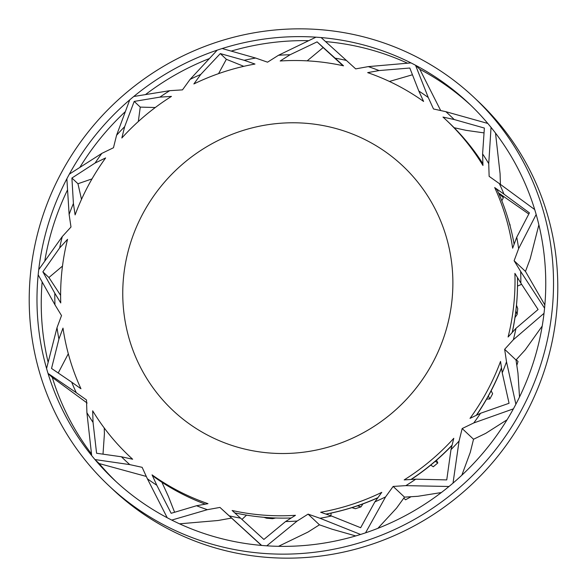 <?xml version="1.0" encoding="UTF-8"?>
<svg xmlns="http://www.w3.org/2000/svg" width="587" height="587" viewBox="0 0 587 587"><rect width="100%" height="100%" fill="white"/><g stroke="black" fill="none" stroke-linecap="round" stroke-linejoin="round"><path stroke-width="0.88" d="M238.513 447.448A167.801 162.599 133.3 0 1 130.292 243.73A167.801 162.599 133.3 0 1 337.129 128.854A167.801 162.599 133.3 0 1 445.342 332.572A167.801 162.599 133.3 0 1 238.513 447.448A167.801 162.599 133.3 0 1 172.783 410.306A167.801 162.599 133.3 0 1 146.009 208.018A167.801 162.599 133.3 0 1 337.129 128.854A167.801 162.599 133.3 0 1 402.858 165.996A167.801 162.599 133.3 0 1 429.633 368.284A167.801 162.599 133.3 0 1 238.513 447.448M407.473 63.183A258.603 250.59 -46.7 0 0 371.622 50.005A258.603 250.59 -46.7 0 0 325.572 41.589M346.418 60.454L321.111 37.561A258.603 250.59 133.3 0 1 367.367 45.991A258.603 250.59 133.3 0 1 410.988 62.904L368.284 66.617L355.693 68.884L346.418 60.454A236.891 229.554 -46.7 0 0 335.096 58.164L343.52 65.825A230.97 223.816 -46.7 0 0 280.175 60.997L290.088 54.738A236.891 229.554 -46.7 0 0 278.465 55.281L267.555 62.178L255.646 58.047A236.891 229.554 -46.7 0 0 244.177 60.3L254.985 64.049A230.97 223.816 -46.7 0 0 193.864 83.956L200.747 74.439A236.891 229.554 -46.7 0 0 190.071 79.392L182.491 89.87L169.775 90.669A236.891 229.554 -46.7 0 0 159.899 97.126L171.455 96.4A230.97 223.816 -46.7 0 0 121.847 137.996L124.657 126.682A236.891 229.554 -46.7 0 0 116.564 135.289L113.474 147.748L101.874 153.361A236.891 229.554 -46.7 0 0 95.101 163.032L105.631 157.94A230.97 223.816 -46.7 0 0 75.107 214.893L73.412 203.498A236.891 229.554 -46.7 0 0 69.127 214.46L70.99 227.008L62.281 236.568A236.891 229.554 -46.7 0 0 59.639 247.985L67.549 239.305A230.97 223.816 -46.7 0 0 60.747 302.951L54.804 293.214A236.891 229.554 -46.7 0 0 54.98 304.844L61.525 315.571L57.02 327.634A236.891 229.554 -46.7 0 0 58.913 339.059L63 328.104A230.97 223.816 -46.7 0 0 80.955 388.748L71.673 382.152A236.891 229.554 -46.7 0 0 76.281 392.688L86.502 399.96L86.905 412.683A236.891 229.554 -46.7 0 0 93.04 422.376L92.68 410.819A230.97 223.816 -46.7 0 0 129.47 456.297A230.97 223.816 -46.7 0 0 132.662 459.239L121.443 456.781A236.891 229.554 -46.7 0 0 129.793 464.618L142.135 467.325L147.374 478.779A236.891 229.554 -46.7 0 0 156.817 485.266L152.062 474.861A230.97 223.816 -46.7 0 0 207.981 503.675L196.55 505.737A236.891 229.554 -46.7 0 0 207.358 509.685L219.949 507.417L229.224 515.848A236.891 229.554 -46.7 0 0 240.545 518.138L232.122 510.485A230.97 223.816 -46.7 0 0 295.466 515.305L285.553 521.564A236.891 229.554 -46.7 0 0 297.176 521.021L308.087 514.124L319.996 518.262A236.891 229.554 -46.7 0 0 331.464 516.002L320.656 512.253A230.97 223.816 -46.7 0 0 381.777 492.346L374.895 501.863A236.891 229.554 -46.7 0 0 385.571 496.91L393.151 486.432L405.866 485.632A236.891 229.554 -46.7 0 0 415.743 479.175L404.186 479.902A230.97 223.816 -46.7 0 0 453.788 438.306L450.985 449.62A236.891 229.554 -46.7 0 0 459.078 441.013L462.167 428.554L473.768 422.948A236.891 229.554 -46.7 0 0 480.54 413.27L470.011 418.362A230.97 223.816 -46.7 0 0 500.535 361.409L502.23 372.804A236.891 229.554 -46.7 0 0 506.515 361.841L504.651 349.294L513.361 339.734A236.891 229.554 -46.7 0 0 516.002 328.316L508.093 336.997A230.97 223.816 -46.7 0 0 514.894 273.351L520.838 283.095A236.891 229.554 -46.7 0 0 520.662 271.458L514.117 260.731L518.622 248.668A236.891 229.554 -46.7 0 0 516.729 237.243L512.642 248.198A230.97 223.816 -46.7 0 0 494.687 187.554L503.969 194.15A236.891 229.554 -46.7 0 0 499.361 183.614L489.132 176.342L488.736 163.619A236.891 229.554 -46.7 0 0 482.602 153.926L482.962 165.483A230.97 223.816 -46.7 0 0 446.164 120.005A230.97 223.816 -46.7 0 0 442.98 117.07L454.191 119.528A236.891 229.554 -46.7 0 0 445.849 111.684L433.507 108.977L428.268 97.523A236.891 229.554 -46.7 0 0 418.825 91.036L423.579 101.441A230.97 223.816 -46.7 0 0 367.66 72.627L379.092 70.565A236.891 229.554 -46.7 0 0 368.284 66.617M108.661 485.508L112.924 489.521A266.505 258.243 -46.7 0 0 217.315 548.507A266.505 258.243 -46.7 0 0 520.852 422.772A266.505 258.243 -46.7 0 0 478.339 101.492L474.076 97.479A266.505 258.243 -46.7 0 0 369.685 38.493A266.505 258.243 -46.7 0 0 66.148 164.228A266.505 258.243 -46.7 0 0 108.661 485.508A266.505 258.243 -46.7 0 0 213.052 544.494A266.505 258.243 -46.7 0 0 516.597 418.758A266.505 258.243 -46.7 0 0 474.076 97.479M147.374 478.779L167.207 517.741A258.603 250.59 -46.7 0 0 171.749 520.082L207.358 509.685M196.55 505.737L171.147 513.295L156.817 485.266M146.31 476.446L99.196 463.554L94.94 459.548L129.793 464.618M121.443 456.781L96.584 453.252L93.04 422.376M86.905 412.683L91.689 455.615A258.603 250.59 -46.7 0 0 94.94 459.548A258.603 250.59 133.3 0 0 114.076 479.762A258.603 250.59 133.3 0 0 167.207 517.741M129.47 456.297L131.958 458.638A230.97 223.816 -46.7 0 0 132.581 459.217M104.237 427.982L104.42 433.668L103.011 454.133M87.118 403.02L52.294 377.434L48.031 373.42L76.281 392.688M71.673 382.152L51.539 368.453L58.913 339.059M57.02 327.634L46.571 368.497A258.603 250.59 -46.7 0 0 48.031 373.42A258.603 250.59 133.3 0 0 91.689 455.615M68.305 353.748L58.223 372.987M62.281 236.568L38.727 269.66A258.603 250.59 -46.7 0 0 38.17 274.826L54.98 304.844M54.804 293.214L42.873 271.81L59.639 247.985M42.873 271.81L48.926 277.512L60.615 295.371M62.493 266.08L48.926 277.512M101.874 153.361L69.339 174.141A258.603 250.59 -46.7 0 0 66.859 178.771L69.127 214.46M73.412 203.498L71.9 178.037L95.101 163.032M81.505 199.353L77.954 183.738L71.9 178.037M77.954 183.738L92.02 178.896M116.564 135.289L129.727 99.871A258.603 250.59 -46.7 0 1 133.755 96.495A258.603 250.59 133.3 0 1 217.205 50.152L190.071 79.392M124.657 126.682L134.203 101.412L159.899 97.126M169.775 90.669L133.755 96.495M138.319 121.531L140.256 107.113L134.203 101.412M140.256 107.113L155.284 107.524M255.646 58.047L222.165 48.53A258.603 250.59 -46.7 0 0 217.205 50.152M200.747 74.439L220.301 53.593L244.177 60.3M218.562 73.639L226.355 59.294L220.301 53.593M226.355 59.294L243.788 66.331M278.465 55.281L315.967 37.172A258.603 250.59 -46.7 0 1 321.111 37.561M290.088 54.738L317.083 41.868L335.096 58.164M307.177 60.85L323.136 47.569L317.083 41.868M323.136 47.569L342.999 65.707M379.092 70.565L409.807 68.019L418.825 91.036M428.268 97.523L415.53 65.245A258.603 250.59 -46.7 0 0 410.988 62.904M412.434 74.776L389.423 81.454M488.736 163.619L491.048 127.379A258.603 250.59 -46.7 0 0 487.804 123.446A258.603 250.59 133.3 0 0 468.668 103.231A258.603 250.59 133.3 0 0 415.53 65.245L419.793 69.259L440.69 110.554M487.804 123.446L445.849 111.684M454.191 119.528L484.37 128.061L482.602 153.926M484.011 132.889L466.129 130.351L454.162 127.724M482.91 163.736A230.97 223.816 -46.7 0 0 448.651 122.345L446.164 120.005M495.509 133.066L500.08 173.664L500.41 184.384M518.622 248.668L536.166 214.49A258.603 250.59 -46.7 0 0 534.706 209.566L499.361 183.614M503.969 194.15L529.415 212.861L516.729 237.243M528.792 214.035L498.532 192.903M514.109 244.251A230.97 223.816 -46.7 0 0 497.167 189.895L494.687 187.554M538.873 224.843L530.208 258.757L525.475 271.429L514.117 260.731M513.361 339.734L544.017 313.333A258.603 250.59 -46.7 0 0 544.567 308.16L520.662 271.458M525.475 271.429L544.853 305.005M520.838 283.095L538.088 309.503L516.002 328.316M512.18 332.513A230.97 223.816 -46.7 0 0 517.433 277.512M504.651 349.294L516.01 359.992L525.167 349.947L542.197 326.078M473.768 422.948L513.405 408.846A258.603 250.59 -46.7 0 0 515.885 404.216L506.515 361.841M516.01 359.992L517.969 373.178L519.524 396.995M502.23 372.804L509.061 403.276L480.54 413.27M476.292 415.325A230.97 223.816 -46.7 0 0 501.481 367.778M462.167 428.554L473.526 439.252L485.72 433.36L507.043 419.8M459.078 441.013L453.017 483.116A258.603 250.59 -46.7 0 1 448.989 486.491A258.603 250.59 133.3 0 1 365.54 532.842L385.571 496.91M461.837 475.221L470.282 452.342L473.526 439.252M450.985 449.62L446.751 479.902L415.743 479.175M405.866 485.632L448.989 486.491M410.966 479.476A230.97 223.816 -46.7 0 0 452.1 445.137M441.343 492.544L417.871 496.294L404.509 497.13L393.151 486.432M404.509 497.13L396.541 508.137L377.867 528.337M319.996 518.262L360.572 534.456A258.603 250.59 -46.7 0 0 365.54 532.842M374.895 501.863L360.66 527.72L331.464 516.002M325.917 514.08A230.97 223.816 -46.7 0 0 377.947 497.644M308.087 514.124L319.445 524.822L331.956 529.166L355.707 535.931M297.176 521.021L266.769 545.822A258.603 250.59 -46.7 0 1 261.626 545.426A258.603 250.59 133.3 0 1 171.749 520.082M278.509 546.321L307.977 532.071L319.445 524.822M285.553 521.564L263.879 539.446L240.545 518.138M229.224 515.848L261.626 545.426M234.719 512.847A230.97 223.816 -46.7 0 0 291.225 517.983M219.949 507.417L261.428 545.411M231.307 518.116L218.078 520.5L179.534 523.824M152.062 474.861L154.55 477.202A230.97 223.816 -46.7 0 0 205.296 504.16M161.902 482.235L168.425 496.499L174.596 512.246M513.405 408.846A258.603 250.59 133.3 0 1 453.017 483.116M360.572 534.456A258.603 250.59 133.3 0 1 266.769 545.822M46.571 368.497A258.603 250.59 133.3 0 1 38.17 274.826M38.727 269.66A258.603 250.59 133.3 0 1 66.859 178.771M69.339 174.141A258.603 250.59 133.3 0 1 129.727 99.871M222.165 48.53A258.603 250.59 133.3 0 1 315.967 37.172M491.048 127.379A258.603 250.59 133.3 0 1 534.706 209.566M536.166 214.49A258.603 250.59 133.3 0 1 544.567 308.16M544.017 313.333A258.603 250.59 133.3 0 1 515.885 404.216M99.196 463.554A258.603 250.59 -46.7 0 0 116.219 481.751M52.294 377.434A258.603 250.59 -46.7 0 0 91.491 453.934M42.147 281.987A258.603 250.59 -46.7 0 0 48.127 362.179M67.49 189.975A258.603 250.59 -46.7 0 0 44.795 260.966M125.2 111.743A258.603 250.59 -46.7 0 0 79.927 167.251M209.177 58.641A258.603 250.59 -46.7 0 0 145.62 94.485M308.52 40.679A258.603 250.59 -46.7 0 0 231.271 51.069M470.781 105.249A258.603 250.59 -46.7 0 0 419.793 69.259M498.73 193.365L503.345 197.709L501.834 200.783M517.507 281.665A230.61 223.464 133.3 0 1 512.268 332.418M521.623 284.299L517.499 286.104M516.222 359.758L518.035 361.46L516.817 365.422M501.518 367.983A230.61 223.464 133.3 0 1 476.534 415.207M452.027 445.416A230.61 223.464 133.3 0 1 411.223 479.462M403.79 498.114L405.566 499.779L410.724 496.918M377.83 497.813A230.61 223.464 133.3 0 1 326.005 514.109M330.833 515.782L331.149 513.075M241.954 519.429L246.54 515.129M502.171 195.493L503.345 197.709M510.455 227.308L507.821 217.924M510.184 225.188L509.399 223.353M514.99 317.545L517.11 314.551L517.741 308.652L516.494 305.189M517.11 314.551L515.87 311.007M486.616 399.116L489.852 398.947L492.647 393.723L491.136 390.832M489.852 398.947L488.34 396.042M436.523 460.223L437.807 462.96L435.283 461.294M437.807 462.96L433.272 466.768L430.748 465.095M362.971 503.866L360.99 506.874L357.446 505.825M360.99 506.874L355.355 508.709L351.862 507.645M275.67 517.998L272.581 518.681L269.594 517.719M272.581 518.681L266.637 518.226L263.842 517.294"/></g></svg>
